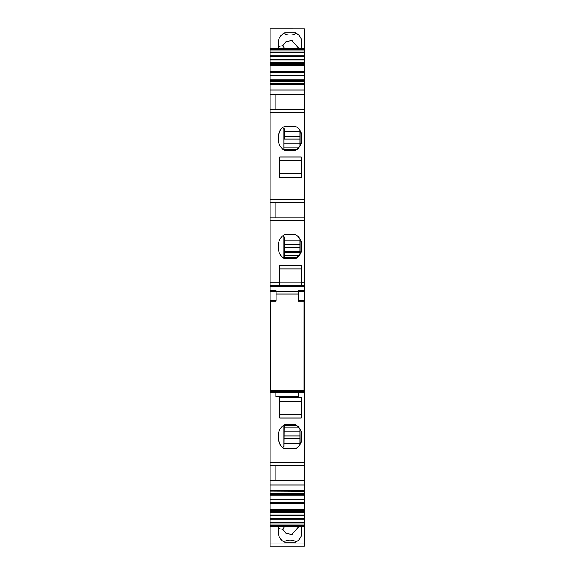<?xml version="1.0" encoding="UTF-8"?>
<svg xmlns="http://www.w3.org/2000/svg" width="575" height="575" viewBox="0 0 575 575"><rect width="100%" height="100%" fill="white"/><g stroke="black" fill="none" stroke-linecap="round" stroke-linejoin="round"><path stroke-width="0.86" d="M304.276 285.725L270.157 285.725L270.157 109.516L304.276 109.516L304.276 291.41L304.276 290.842L298.303 290.842L298.303 292.107M298.303 300.509L304.276 300.509L304.276 291.41L276.129 291.41L276.129 290.842L270.157 290.842L270.157 285.725M304.276 293.688L304.276 298.238L304.276 293.688M304.276 28.764L304.276 49.242L270.157 49.242L270.157 28.75L304.276 28.764L270.157 28.75M304.276 48.602L270.157 48.451M304.276 64.831L270.157 64.831L270.157 65.457L304.276 65.457L304.276 71.681L270.157 71.681L270.157 65.464L304.276 65.464L304.276 49.242M304.276 71.681L304.276 72.342L270.157 72.342L270.157 109.516L304.276 109.516L304.276 94.163L270.157 94.163M304.276 84.029L304.276 81.255L270.157 81.262L304.276 81.255L304.276 72.342M270.157 83.878L304.276 83.878L304.276 84.676L270.157 84.676M304.276 94.163L304.276 84.676M304.276 300.509L304.276 465.491L270.157 465.491L270.157 290.842M304.276 526.556L304.276 465.491L270.157 465.491L270.157 493.745L304.276 493.753L270.157 493.745L270.157 509.543L304.276 509.551L270.157 509.543L270.157 543.073L304.276 543.073L304.276 526.556L270.157 526.405M304.276 543.073L304.276 546.25L270.157 546.243L270.157 543.073M304.276 290.842L304.276 291.41M298.59 391.783L275.842 391.783M276.129 292.107L276.129 291.41L270.157 291.41M304.276 509.242L270.157 509.543M304.276 493.436L270.157 493.745M270.157 490.978L304.276 491.129M270.157 81.262L304.276 81.571M270.157 71.681L270.157 72.342M270.157 65.464L304.276 65.773M270.157 64.831L270.157 49.242M270.157 546.243L304.276 546.243L270.157 546.25M278.401 42.104L278.401 45.159L278.401 42.104A11.658 10.451 0 0 1 284.567 32.883L295.55 32.883A11.658 10.451 0 0 1 301.717 42.104L301.717 45.159A11.658 10.451 0 0 1 301.12 48.451M278.401 45.159A11.658 10.451 0 0 0 278.997 48.451M304.276 52.67L270.157 52.67M304.276 59.592L270.157 59.592M304.276 60.095L270.157 60.095M304.276 62.172L270.157 62.172M304.276 63.315L270.157 63.315M304.276 75.397L270.157 75.397M304.276 75.9L270.157 75.9M304.276 77.97L270.157 77.97M304.276 79.12L270.157 79.12M304.276 80.629L270.157 80.629M279.824 156.968L301.149 156.968L301.149 177.538L279.824 177.538L279.824 156.968M278.401 136.591L278.401 140.005A11.658 11.658 0 0 0 284.567 150.291L295.55 150.291A11.658 11.658 0 0 0 301.717 140.005L301.717 136.591A11.658 11.658 0 0 0 295.55 126.313L284.567 126.313A11.658 11.658 0 0 0 278.401 136.591L279.522 131.603M304.276 202.486L270.157 202.486M275.842 202.486L275.842 217.846L270.157 217.846L304.276 217.846M279.824 282.886L279.824 265.298L301.149 265.298L301.149 285.595L279.824 285.595L279.824 282.886L270.157 282.886M284.567 258.621L295.55 258.621A11.658 11.658 0 0 0 301.717 248.335L301.717 244.921A11.658 11.658 0 0 0 295.55 234.636L284.567 234.636A11.658 11.658 0 0 0 278.401 244.921L278.401 248.335A11.658 11.658 0 0 0 284.567 258.621M270.157 391.367L275.842 391.367L275.842 396.549L298.59 396.549L298.59 391.367L304.276 391.367M301.149 397.469L301.149 418.039L279.824 418.039L279.824 397.469L301.149 397.469M295.55 424.717L284.567 424.717L295.55 424.717A11.658 11.658 0 0 1 301.717 435.002L301.717 438.416A11.658 11.658 0 0 1 295.55 448.694L284.567 448.694L295.55 448.694M284.567 424.717A11.658 11.658 0 0 0 278.401 435.002L278.401 438.416A11.658 11.658 0 0 0 284.567 448.694M304.276 480.844L270.157 480.844M304.276 494.378L270.157 494.378M304.276 495.887L270.157 495.887M304.276 497.037L270.157 497.037M304.276 499.107L270.157 499.107M304.276 499.61L270.157 499.61M304.276 503.319L270.157 503.319M304.276 510.176L270.157 510.176M304.276 511.685L270.157 511.685M304.276 512.835L270.157 512.835M304.276 514.913L270.157 514.913M304.276 515.416L270.157 515.416M304.276 519.117L270.157 519.117M304.276 522.337L270.157 522.337M278.997 526.556A11.658 10.451 180 0 0 278.401 529.848L278.401 532.903A11.658 10.451 180 0 0 284.567 542.124L295.55 542.124A11.658 10.451 180 0 0 301.717 532.903L301.717 529.848A11.658 10.451 180 0 0 301.12 526.556M304.276 508.997L304.843 508.997L304.843 532.313L304.276 532.313M304.276 218.414L304.843 218.414L304.843 241.73L304.276 241.73M304.276 89.326L304.843 89.326L304.843 112.642L304.276 112.642M304.843 464.643L304.843 487.952L304.276 487.952M304.276 67.721L304.843 67.721L304.843 44.404L304.276 44.404M304.276 464.923L304.843 464.923L304.843 441.607L304.276 441.607M276.129 300.509L270.157 300.509M275.842 480.844L275.842 465.491M275.842 109.516L275.842 94.163M301.717 42.104L301.717 45.159M284.567 32.883C285.222 35.722 294.953 35.686 295.55 32.883M298.835 48.451L291.928 40.538L285.998 41.731L282.584 45.828C279.759 46.022 278.365 46.503 278.401 47.265M279.824 160.605L301.149 160.605M301.149 173.837L279.824 173.837L301.149 173.837M301.659 135.448L300.078 130.633L300.078 145.971L301.659 141.155M300.013 131.761L284.086 131.761L284.086 136.577L300.013 136.577L300.013 130.525L300.013 146.079L299.266 147.157L296.98 149.385L283.144 149.385L284.567 150.291M278.616 142.219L279.673 145.303M279.824 268.928L301.149 268.928M295.55 258.621L300.013 254.409L301.652 249.536M301.717 248.335L301.71 248.695M301.71 244.476L301.537 242.902M301.494 242.672L300.078 238.963L300.078 254.294M297.44 235.894L300.078 238.963M301.149 282.167L279.824 282.167M275.842 392.172L298.59 392.172M301.149 414.402L279.824 414.402M301.149 401.163L279.824 401.163M296.571 425.327L300.013 428.928L300.013 444.482L298.245 446.717M301.465 440.817L300.092 444.353L300.013 428.928M278.401 438.416L279.522 443.404M278.616 432.788L279.673 429.705M301.688 434.154L300.897 430.704M278.401 532.903L278.401 529.848M301.717 532.903L301.717 529.848M278.401 527.742C278.365 528.504 279.759 528.986 282.584 529.18L285.998 533.277L291.928 534.47L298.835 526.556M284.567 542.124C285.222 539.285 294.953 539.321 295.55 542.124M284.086 48.451L283.87 47.33L282.584 45.828M300.013 136.577L300.013 139.085L284.086 139.085L284.086 136.577M300.013 146.079L300.013 139.085M284.086 139.085L284.086 128.627L282.584 127.65M284.086 143.973L300.013 143.973L284.086 143.973M300.013 238.848L300.013 254.409L300.013 252.303L284.086 252.303L284.086 257.715L284.086 236.958L282.584 235.973M296.98 257.715L283.144 257.715M300.013 240.091L284.086 240.091M300.013 444.482L300.013 443.246L284.086 443.246M283.87 425.622L283.87 446.638L284.086 425.622M283.87 446.638L282.584 447.357M296.98 425.622L283.36 425.622M284.086 431.034L300.013 431.034M283.87 526.556L283.87 527.678L282.584 529.18M283.87 527.678L284.086 526.556M284.086 143.053L300.013 143.053M284.086 251.383L300.013 251.383M284.086 431.954L300.013 431.954M298.303 294.077L298.303 301.077L303.988 301.077L303.988 390.253L270.437 390.253L270.437 301.077L276.129 301.077L276.129 294.077L298.303 294.077L298.303 291.41L276.129 291.41L276.129 294.077M303.988 391.367L303.988 390.253M270.437 391.367L270.437 390.253M275.842 391.496L298.59 391.496M304.276 286.293L270.157 286.293M270.157 31.934L304.276 31.934M304.276 50.011L270.157 50.011M304.276 51.915L270.157 51.915M304.276 55.883L270.157 55.883M304.276 56.544L270.157 56.544M304.276 90.052L270.157 90.052M304.276 112.355L270.157 112.355M304.276 199.647L270.157 199.647M304.276 220.685L270.157 220.685M304.276 282.886L301.149 282.886M304.276 392.502L298.59 392.502M275.842 392.502L270.157 392.502M304.276 462.652L270.157 462.652M304.276 484.948L270.157 484.948M304.276 490.331L270.157 490.331M304.276 502.665L270.157 502.665M304.276 518.463L270.157 518.463M304.276 523.092L270.157 523.092M304.276 524.997L270.157 524.997M304.276 525.766L270.157 525.766M283.87 47.33L283.87 48.451M283.87 128.369L283.87 149.385M284.086 147.157L299.266 147.157M283.87 236.699L283.87 257.715M284.086 255.487L299.266 255.487M284.086 427.85L299.266 427.85M284.086 244.907L300.013 244.907M300.013 247.415L284.086 247.415M284.086 435.922L300.013 435.922M284.086 438.43L300.013 438.43"/></g></svg>
